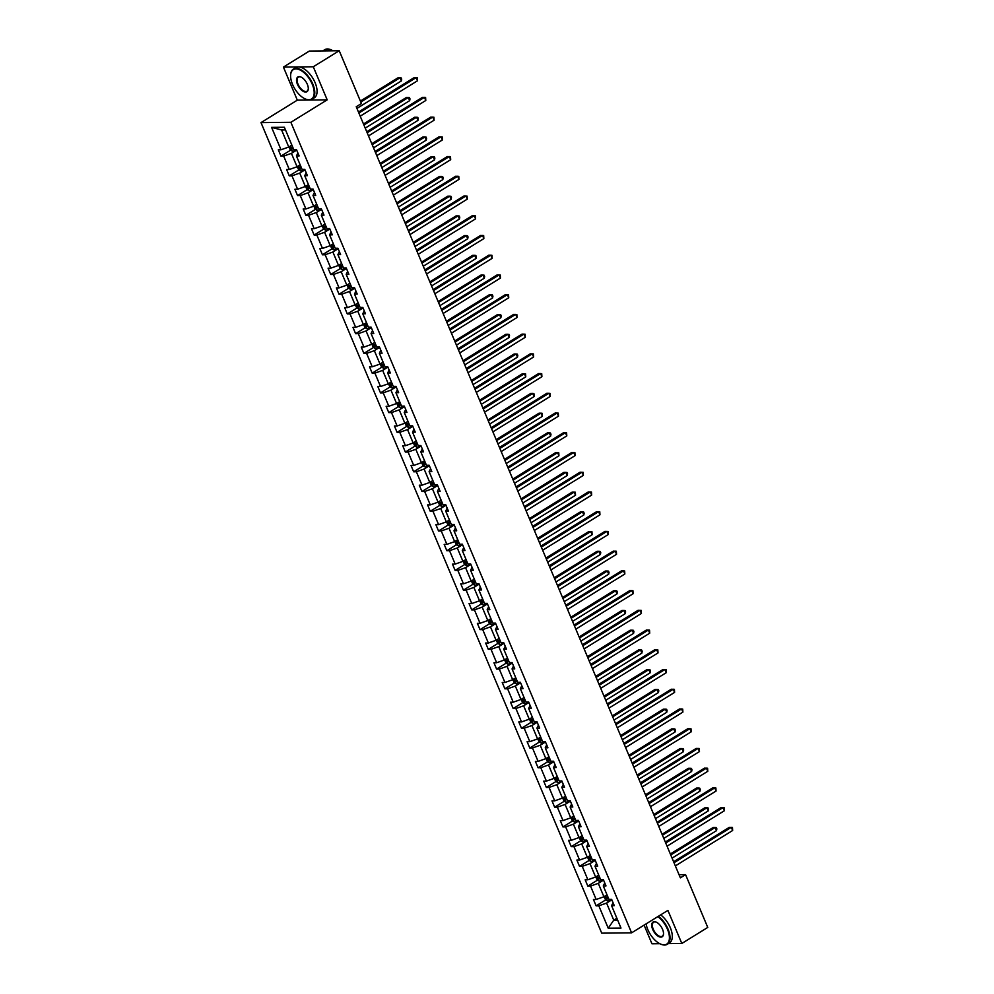 <?xml version="1.0" encoding="UTF-8"?>
<svg xmlns="http://www.w3.org/2000/svg" width="994" height="994" viewBox="0 0 994 994"><rect width="100%" height="100%" fill="white"/><g stroke="black" fill="none" stroke-linecap="round" stroke-linejoin="round"><path stroke-width="1.49" d="M644.1 925.116L651.94 943.778L659.83 943.691M261 122.61L601.718 933.155L631.588 932.844L290.869 122.299L261 122.61L297.318 100.158L327.188 99.847L313.284 66.772L283.414 67.083L297.318 100.158M283.414 67.083L309.358 51.054L339.227 50.731L313.284 66.772M668.39 943.604L681.809 943.468L707.753 927.427L685.562 874.633L679.051 874.695M611.832 899.831L606.576 903.086L613.745 920.158L608.229 928.197L598.823 905.807L596.114 905.832L605.731 899.893M616.852 918.232L613.745 920.158L617.647 920.109M606.576 903.086L598.823 905.807M603.544 880.1L598.276 883.355L603.917 896.762L596.164 899.483L593.455 899.52L596.114 905.832M596.164 899.483L590.535 886.076L587.827 886.114L597.444 880.162M595.244 860.369L589.989 863.624L595.617 877.031L587.876 879.752L585.168 879.789L587.827 886.114M587.876 879.752L582.236 866.346L579.527 866.383L589.144 860.431M586.957 840.638L581.689 843.894L587.33 857.3L579.577 860.021L576.88 860.058L579.527 866.383M579.577 860.021L573.948 846.627L571.239 846.652L580.856 840.7M578.657 820.907L573.401 824.163L579.03 837.569L571.289 840.303L568.58 840.328L571.239 846.652M571.289 840.303L565.648 826.896L562.939 826.921L572.556 820.982M570.37 801.176L565.101 804.432L570.742 817.838L562.989 820.572L560.293 820.597L562.939 826.921M562.989 820.572L557.361 807.165L554.652 807.19L564.269 801.251M562.07 781.446L556.814 784.701L562.442 798.107L554.702 800.841L551.993 800.866L554.652 807.19M554.702 800.841L549.061 787.434L546.365 787.459L555.969 781.52M553.782 761.727L548.514 764.97L554.155 778.377L546.402 781.11L543.706 781.135L546.365 787.459M546.402 781.11L540.773 767.703L538.065 767.728L547.682 761.789M545.482 741.996L540.227 745.251L545.855 758.646L538.114 761.379L535.406 761.404L538.065 767.728M538.114 761.379L532.473 747.973L529.777 747.997L539.382 742.058M537.195 722.265L531.927 725.521L537.568 738.927L529.814 741.648L527.118 741.686L529.777 747.997M529.814 741.648L524.186 728.242L521.477 728.279L531.094 722.327M528.895 702.534L523.639 705.79L529.268 719.196L521.527 721.917L518.818 721.955L521.477 728.279M521.527 721.917L515.886 708.511L513.19 708.548L522.794 702.596M520.607 682.803L515.339 686.059L520.98 699.465L513.227 702.186L510.531 702.224L513.19 708.548M513.227 702.186L507.599 688.792L504.89 688.817L514.507 682.866M512.308 663.073L507.052 666.328L512.68 679.734L504.94 682.468L502.231 682.493L504.89 688.817M504.94 682.468L499.299 669.061L496.602 669.086L506.207 663.147M504.02 643.342L498.752 646.597L504.393 660.004L496.64 662.737L493.943 662.762L496.602 669.086M496.64 662.737L491.011 649.331L488.302 649.355L497.919 643.416M495.733 623.611L490.464 626.866L496.093 640.273L488.352 643.006L485.644 643.031L488.302 649.355M488.352 643.006L482.711 629.6L480.015 629.624L489.632 623.685M487.433 603.892L482.165 607.135L487.805 620.542L480.052 623.275L477.356 623.3L480.015 629.624M480.052 623.275L474.424 609.869L471.715 609.894L481.332 603.954M479.145 584.161L473.877 587.417L479.518 600.811L471.765 603.544L469.056 603.569L471.715 609.894M471.765 603.544L466.124 590.138L463.428 590.163L473.045 584.223M470.845 564.43L465.577 567.686L471.218 581.092L463.465 583.813L460.769 583.851L463.428 590.163M463.465 583.813L457.836 570.407L455.128 570.444L464.745 564.493M462.558 544.7L457.29 547.955L462.931 561.361L455.177 564.083L452.469 564.12L455.128 570.444M455.177 564.083L449.536 550.676L446.84 550.713L456.457 544.762M454.258 524.969L449.002 528.224L454.631 541.631L446.878 544.352L444.181 544.389L446.84 550.713M446.878 544.352L441.249 530.958L438.54 530.982L448.157 525.031M445.971 505.238L440.702 508.493L446.343 521.9L438.59 524.633L435.881 524.658L438.54 530.982M438.59 524.633L432.949 511.227L430.253 511.251L439.87 505.312M437.671 485.507L432.415 488.762L438.043 502.169L430.29 504.902L427.594 504.927L430.253 511.251M430.29 504.902L424.662 491.496L421.953 491.521L431.57 485.581M429.383 465.776L424.115 469.031L429.756 482.438L422.003 485.171L419.294 485.196L421.953 491.521M422.003 485.171L416.362 471.765L413.666 471.79L423.282 465.851M421.083 446.058L415.827 449.3L421.456 462.707L413.715 465.44L411.007 465.465L413.666 471.79M413.715 465.44L408.074 452.034L405.366 452.059L414.983 446.12M412.796 426.327L407.528 429.57L413.169 442.976L405.415 445.71L402.707 445.734L405.366 452.059M405.415 445.71L399.774 432.303L397.078 432.328L406.695 426.389M404.496 406.596L399.24 409.851L404.869 423.258L397.128 425.979L394.419 426.016L397.078 432.328M397.128 425.979L391.487 412.572L388.778 412.609L398.395 406.658M396.208 386.865L390.94 390.12L396.581 403.527L388.828 406.248L386.119 406.285L388.778 412.609M388.828 406.248L383.199 392.841L380.491 392.878L390.108 386.927M387.908 367.134L382.653 370.389L388.281 383.796L380.54 386.517L377.832 386.554L380.491 392.878M380.54 386.517L374.9 373.123L372.191 373.148L381.808 367.196M379.621 347.403L374.353 350.658L379.994 364.065L372.241 366.798L369.532 366.823L372.191 373.148M372.241 366.798L366.612 353.392L363.903 353.417L373.52 347.478M371.321 327.672L366.065 330.927L371.694 344.334L363.953 347.068L361.244 347.092L363.903 353.417M363.953 347.068L358.312 333.661L355.603 333.686L365.22 327.747M363.034 307.941L357.765 311.197L363.406 324.603L355.653 327.337L352.957 327.361L355.603 333.686M355.653 327.337L350.025 313.93L347.316 313.955L356.933 308.016M354.734 288.223L349.478 291.466L355.106 304.872L347.366 307.606L344.657 307.631L347.316 313.955M347.366 307.606L341.725 294.199L339.016 294.224L348.633 288.285M346.446 268.492L341.178 271.735L346.819 285.141L339.066 287.875L336.37 287.9L339.016 294.224M339.066 287.875L333.437 274.468L330.729 274.493L340.346 268.554M338.146 248.761L332.891 252.016L338.519 265.423L330.778 268.144L328.07 268.181L330.729 274.493M330.778 268.144L325.137 254.737L322.441 254.775L332.046 248.823M329.859 229.03L324.591 232.285L330.232 245.692L322.478 248.413L319.782 248.45L322.441 254.775M322.478 248.413L316.85 235.006L314.141 235.044L323.758 229.092M321.559 209.299L316.303 212.554L321.932 225.961L314.191 228.682L311.482 228.719L314.141 235.044M314.191 228.682L308.55 215.288L305.854 215.313L315.458 209.361M313.272 189.568L308.003 192.824L313.644 206.23L305.891 208.964L303.195 208.988L305.854 215.313M305.891 208.964L300.263 195.557L297.554 195.582L307.171 189.643M304.972 169.837L299.716 173.093L305.344 186.499L297.604 189.233L294.895 189.258L297.554 195.582M297.604 189.233L291.963 175.826L289.266 175.851L298.871 169.912M296.684 150.106L291.416 153.362L297.057 166.768L289.304 169.502L286.607 169.527L289.266 175.851M289.304 169.502L283.675 156.095L280.967 156.12L290.583 150.181M285.477 129.928L281.588 129.965L288.757 147.037L281.016 149.771L278.308 149.796L280.967 156.12M281.016 149.771L271.598 127.381L284.359 127.257L293.764 149.634L296.473 149.609L299.132 155.934L296.423 155.959L302.064 169.365L304.76 169.34L307.419 175.665L304.723 175.69L310.352 189.096L313.06 189.071L315.719 195.396L313.011 195.42L318.652 208.827L321.348 208.802L324.007 215.126L321.31 215.151L326.939 228.558L329.648 228.521L332.307 234.845L329.598 234.882L335.239 248.289L337.935 248.251L340.594 254.576L337.898 254.613L343.526 268.02L346.235 267.982L348.894 274.307L346.185 274.332L351.826 287.738L354.523 287.713L357.181 294.038L354.485 294.062L360.114 307.469L362.822 307.444L365.481 313.769L362.773 313.793L368.414 327.2L371.11 327.175L373.769 333.499L371.073 333.524L376.701 346.931L379.41 346.906L382.069 353.23L379.36 353.255L385.001 366.662L387.697 366.637L390.356 372.961L387.66 372.986L393.289 386.393L395.997 386.355L398.656 392.68L395.947 392.717L401.588 406.124L404.285 406.086L406.944 412.411L404.247 412.448L409.876 425.854L412.585 425.817L415.243 432.142L412.535 432.166L418.176 445.573L420.872 445.548L423.531 451.872L420.822 451.897L426.463 465.304L429.172 465.279L431.831 471.603L429.122 471.628L434.763 485.035L437.459 485.01L440.118 491.334L437.41 491.359L443.051 504.766L445.759 504.741L448.418 511.065L445.71 511.09L451.338 524.497L454.047 524.472L456.706 530.796L453.997 530.821L459.638 544.227L462.347 544.19L465.006 550.514L462.297 550.552L467.925 563.958L470.634 563.921L473.293 570.245L470.584 570.283L476.225 583.689L478.934 583.652L481.593 589.976L478.884 590.001L484.513 603.408L487.222 603.383L489.88 609.707L487.172 609.732L492.813 623.139L495.521 623.114L498.168 629.438L495.472 629.463L501.1 642.869L503.809 642.845L506.468 649.169L503.759 649.194L509.4 662.6L512.096 662.576L514.755 668.9L512.059 668.925L517.688 682.331L520.396 682.306L523.055 688.631L520.347 688.656L525.988 702.062L528.684 702.025L531.343 708.349L528.646 708.387L534.275 721.793L536.984 721.756L539.643 728.08L536.934 728.117L542.575 741.524L545.271 741.487L547.93 747.811L545.234 747.836L550.862 761.242L553.571 761.218L556.23 767.542L553.521 767.567L559.162 780.973L561.858 780.949L564.517 787.273L561.821 787.298L567.45 800.704L570.158 800.679L572.817 807.004L570.109 807.029L575.75 820.435L578.446 820.41L581.105 826.735L578.409 826.759L584.037 840.166L586.746 840.141L589.405 846.466L586.696 846.49L592.337 859.897L595.033 859.86L597.692 866.184L594.996 866.221L600.624 879.628L603.333 879.591L605.992 885.915L603.283 885.952L608.924 899.359L611.621 899.321L614.28 905.646L611.583 905.671L620.989 928.061L608.229 928.197M339.227 50.731L361.418 103.538L356.237 106.743L680.368 877.839L685.562 874.633M603.283 885.952L604.75 882.983M607.023 894.836L603.917 896.762M598.276 883.355L590.535 886.076M594.996 866.221L596.462 863.252M598.723 875.105L595.617 877.031M589.989 863.624L582.236 866.346M586.696 846.49L588.162 843.521M590.436 855.374L587.33 857.3M581.689 843.894L573.948 846.627M578.409 826.759L579.875 823.79M582.136 835.643L579.03 837.569M573.401 824.163L565.648 826.896M570.109 807.029L571.575 804.059M573.849 815.912L570.742 817.838M565.101 804.432L557.361 807.165M561.821 787.298L563.287 784.328M565.549 796.194L562.442 798.107M556.814 784.701L549.061 787.434M553.521 767.567L554.987 764.597M557.261 776.463L554.155 778.377M548.514 764.97L540.773 767.703M545.234 747.836L546.7 744.879M548.961 756.732L545.855 758.646M540.227 745.251L532.473 747.973M536.934 728.117L538.4 725.148M540.674 737.001L537.568 738.927M531.927 725.521L524.186 728.242M528.646 708.387L530.113 705.417M532.374 717.27L529.268 719.196M523.639 705.79L515.886 708.511M520.347 688.656L521.813 685.686M524.087 697.539L520.98 699.465M515.339 686.059L507.599 688.792M512.059 668.925L513.525 665.955M515.799 677.809L512.68 679.734M507.052 666.328L499.299 669.061M503.759 649.194L505.225 646.224M507.499 658.078L504.393 660.004M498.752 646.597L491.011 649.331M495.472 629.463L496.938 626.493M499.212 638.359L496.093 640.273M490.464 626.866L482.711 629.6M487.172 609.732L488.65 606.762M490.912 618.628L487.805 620.542M482.165 607.135L474.424 609.869M478.884 590.001L480.351 587.044M482.624 598.897L479.518 600.811M473.877 587.417L466.124 590.138M470.584 570.283L472.063 567.313M474.324 579.167L471.218 581.092M465.577 567.686L457.836 570.407M462.297 550.552L463.763 547.582M466.037 559.436L462.931 561.361M457.29 547.955L449.536 550.676M453.997 530.821L455.476 527.851M457.737 539.705L454.631 541.631M449.002 528.224L441.249 530.958M445.71 511.09L447.176 508.12M449.45 519.974L446.343 521.9M440.702 508.493L432.949 511.227M437.41 491.359L438.888 488.389M441.15 500.243L438.043 502.169M432.415 488.762L424.662 491.496M429.122 471.628L430.588 468.659M432.862 480.524L429.756 482.438M424.115 469.031L416.362 471.765M420.822 451.897L422.301 448.928M424.562 460.794L421.456 462.707M415.827 449.3L408.074 452.034M412.535 432.166L414.001 429.209M416.275 441.063L413.169 442.976M407.528 429.57L399.774 432.303M404.247 412.448L405.714 409.478M407.975 421.332L404.869 423.258M399.24 409.851L391.487 412.572M395.947 392.717L397.414 389.747M399.687 401.601L396.581 403.527M390.94 390.12L383.199 392.841M387.66 372.986L389.126 370.017M391.387 381.87L388.281 383.796M382.653 370.389L374.9 373.123M379.36 353.255L380.826 350.286M383.1 362.139L379.994 364.065M374.353 350.658L366.612 353.392M371.073 333.524L372.539 330.555M374.8 342.408L371.694 344.334M366.065 330.927L358.312 333.661M362.773 313.793L364.239 310.824M366.513 322.69L363.406 324.603M357.765 311.197L350.025 313.93M354.485 294.062L355.951 291.093M358.213 302.959L355.106 304.872M349.478 291.466L341.725 294.199M346.185 274.332L347.651 271.374M349.925 283.228L346.819 285.141M341.178 271.735L333.437 274.468M337.898 254.613L339.364 251.644M341.625 263.497L338.519 265.423M332.891 252.016L325.137 254.737M329.598 234.882L331.064 231.913M333.338 243.766L330.232 245.692M324.591 232.285L316.85 235.006M321.31 215.151L322.777 212.182M325.038 224.035L321.932 225.961M316.303 212.554L308.55 215.288M313.011 195.42L314.477 192.451M316.751 204.304L313.644 206.23M308.003 192.824L300.263 195.557M304.723 175.69L306.189 172.72M308.451 184.573L305.344 186.499M299.716 173.093L291.963 175.826M296.423 155.959L297.889 152.989M300.163 164.855L297.057 166.768M291.416 153.362L283.675 156.095M681.809 943.468L667.906 910.392L631.588 932.844M327.188 99.847L290.869 122.299M291.876 145.124L288.757 147.037M611.583 905.671L613.049 902.714M281.588 129.965L271.598 127.381M358.871 113.03L416.175 77.607L417.505 80.775L360.201 116.186M358.461 112.061L414.15 77.631L417.318 77.731L417.505 80.775M288.993 146.901L290.298 150.007L292.447 151.262A3.752 0.957 -22.8 0 0 295.429 150.479L296.634 149.982M356.933 108.408L401.352 80.936L400.035 77.781L398.01 77.793L360.375 101.065M292.646 146.975A3.752 0.957 157.2 0 1 291.528 147.249L292.161 148.777A3.752 0.957 -22.8 0 0 293.28 148.491M401.352 80.936L401.7 79.16L401.166 77.892L400.035 77.781L360.785 102.034M312.253 84.241A17.296 8.822 -121.7 0 0 299.331 69.655A17.296 8.822 -121.7 0 0 290.621 75.233A17.296 8.822 -121.7 0 0 292.547 84.44A17.296 8.822 -121.7 0 0 305.282 98.94A17.296 8.822 -121.7 0 0 312.253 84.241M290.633 75.035A17.73 9.033 58.3 0 1 290.646 74.823A17.73 9.033 58.3 0 1 293.392 69.071A17.73 9.033 58.3 0 1 312.799 84.043A17.73 9.033 58.3 0 1 312.029 99.226A17.73 9.033 58.3 0 1 305.655 99.114A17.73 9.033 58.3 0 1 305.469 99.027M307.32 84.291A8.648 4.411 58.3 0 1 308.289 88.888A8.648 4.411 58.3 0 1 303.94 91.684A8.648 4.411 58.3 0 1 297.479 84.391A8.648 4.411 58.3 0 1 300.958 77.035A8.648 4.411 58.3 0 1 307.32 84.291M301.157 77.134A8.225 4.2 -121.7 0 0 298.386 77.147A8.225 4.2 -121.7 0 0 298.026 84.192A8.225 4.2 -121.7 0 0 307.034 91.15A8.225 4.2 -121.7 0 0 308.302 88.677M322.777 50.905L324.727 49.7A17.73 9.033 58.3 0 1 332.978 50.806M322.938 50.905A17.73 9.033 58.3 0 1 326.939 50.868M293.392 69.071L295.678 67.654A17.73 9.033 58.3 0 1 315.086 82.626A17.73 9.033 58.3 0 1 314.315 97.81L312.029 99.226M646.1 923.873A17.296 8.822 -121.7 0 0 647.79 929.514A17.296 8.822 -121.7 0 0 660.513 944.014A17.296 8.822 -121.7 0 0 667.483 929.315A17.296 8.822 -121.7 0 0 657.842 916.617M658.388 916.282A17.73 9.033 58.3 0 1 668.043 929.117A17.73 9.033 58.3 0 1 667.272 944.3A17.73 9.033 58.3 0 1 660.898 944.188A17.73 9.033 58.3 0 1 660.699 944.101M662.563 929.365A8.648 4.411 58.3 0 1 663.52 933.962A8.648 4.411 58.3 0 1 659.171 936.758A8.648 4.411 58.3 0 1 652.71 929.465A8.648 4.411 58.3 0 1 656.202 922.109A8.648 4.411 58.3 0 1 662.563 929.365M656.388 922.208A8.225 4.2 -121.7 0 0 653.63 922.221A8.225 4.2 -121.7 0 0 653.269 929.266A8.225 4.2 -121.7 0 0 662.277 936.224A8.225 4.2 -121.7 0 0 663.532 933.751M660.662 914.865A17.73 9.033 58.3 0 1 670.316 927.7A17.73 9.033 58.3 0 1 669.546 942.884L667.272 944.3M367.171 132.761L424.463 97.337L425.792 100.493L368.501 135.917M366.761 131.78L422.45 97.362L425.606 97.462L425.792 100.493M375.459 152.492L432.763 117.068L434.092 120.224L376.788 155.648M375.049 151.51L430.737 117.093L433.906 117.193L434.092 120.224M297.281 166.632L298.585 169.738L300.735 170.993A3.752 0.957 -22.8 0 0 303.729 170.21L304.922 169.713M365.22 128.127L409.652 100.667L408.323 97.511L406.31 97.524L363.481 124.001M300.946 166.694A3.752 0.957 157.2 0 1 299.828 166.98L300.461 168.495A3.752 0.957 -22.8 0 0 301.58 168.222M409.652 100.667L410 98.891L409.466 97.623L408.323 97.511L363.891 124.971M305.58 186.363L306.885 189.469L309.035 190.724A3.752 0.957 -22.8 0 0 312.017 189.929L313.222 189.444M373.52 147.857L417.94 120.398L416.61 117.23L414.597 117.255L371.781 143.72M309.233 186.425A3.752 0.957 157.2 0 1 308.115 186.71L308.749 188.226A3.752 0.957 -22.8 0 0 309.867 187.941M417.94 120.398L418.288 118.621L417.753 117.354L416.61 117.23L372.191 144.702M383.759 172.21L441.05 136.799L442.38 139.955L385.088 175.379M383.349 171.241L439.037 136.812L442.193 136.911L442.38 139.955M313.868 206.093L315.173 209.2L317.322 210.455A3.752 0.957 -22.8 0 0 320.317 209.659L321.509 209.175M381.808 167.588L426.24 140.129L424.91 136.961L422.897 136.986L380.068 163.451M317.533 206.156A3.752 0.957 157.2 0 1 316.415 206.441L317.049 207.957A3.752 0.957 -22.8 0 0 318.167 207.671M426.24 140.129L426.588 138.352L426.053 137.085L424.91 136.961L380.478 164.432M392.046 191.941L449.35 156.53L450.68 159.686L393.375 195.11M391.636 190.972L447.325 156.543L450.493 156.642L450.68 159.686M322.168 225.824L323.472 228.931L325.622 230.173A3.752 0.957 -22.8 0 0 328.604 229.39L329.809 228.893M390.108 187.319L434.527 159.86L433.198 156.692L431.185 156.717L388.368 183.182M325.821 225.887A3.752 0.957 157.2 0 1 324.703 226.172L325.336 227.688A3.752 0.957 -22.8 0 0 326.454 227.402M434.527 159.86L434.875 158.083L434.341 156.816L433.198 156.692L388.778 184.163M400.346 211.672L457.638 176.249L458.967 179.417L401.663 214.841M399.936 210.703L455.625 176.273L458.781 176.373L458.967 179.417M330.455 245.543L331.76 248.662L333.909 249.904A3.752 0.957 -22.8 0 0 336.904 249.121L338.097 248.624M398.395 207.05L442.827 179.591L441.498 176.423L439.485 176.447L396.656 202.913M334.108 245.617A3.752 0.957 157.2 0 1 333.002 245.903L333.636 247.419A3.752 0.957 -22.8 0 0 334.754 247.133M442.827 179.591L443.175 177.814L442.641 176.547L441.498 176.423L397.066 203.882M408.633 231.403L465.938 195.98L467.267 199.148L409.963 234.572M408.223 230.434L463.912 196.004L467.081 196.104L467.267 199.148M338.755 265.274L340.06 268.392L342.209 269.635A3.752 0.957 -22.8 0 0 345.191 268.852L346.384 268.355M406.695 226.781L451.114 199.309L449.785 196.153L447.772 196.178L404.956 222.644M342.408 265.348A3.752 0.957 157.2 0 1 341.29 265.634L341.924 267.15A3.752 0.957 -22.8 0 0 343.042 266.864M451.114 199.309L451.462 197.533L450.928 196.278L449.785 196.153L405.366 223.613M416.921 251.134L474.225 215.71L475.554 218.879L418.25 254.29M416.523 250.165L472.212 215.735L475.368 215.835L475.554 218.879M347.043 285.005L348.347 288.123L350.497 289.366A3.752 0.957 -22.8 0 0 353.491 288.583L354.684 288.086M414.983 246.512L459.414 219.04L458.085 215.884L456.06 215.897L413.243 242.374M350.696 285.079A3.752 0.957 157.2 0 1 349.59 285.365L350.223 286.881A3.752 0.957 -22.8 0 0 351.342 286.595M459.414 219.04L459.762 217.264L459.228 216.009L458.085 215.884L413.653 243.344M425.221 270.865L482.525 235.441L483.854 238.61L426.55 274.021M424.811 269.896L480.5 235.466L483.668 235.566L483.854 238.61M355.343 304.736L356.647 307.842L358.797 309.097A3.752 0.957 -22.8 0 0 361.779 308.314L362.972 307.817M423.27 266.243L467.702 238.771L466.372 235.615L464.36 235.628L421.543 262.105M358.996 304.81A3.752 0.957 157.2 0 1 357.877 305.083L358.511 306.612A3.752 0.957 -22.8 0 0 359.629 306.326M467.702 238.771L468.05 236.994L467.515 235.727L466.372 235.615L421.941 263.075M433.508 290.596L490.812 255.172L492.142 258.328L434.838 293.752M433.111 289.614L488.799 255.197L491.955 255.296L492.142 258.328M363.63 324.466L364.935 327.573L367.084 328.828A3.752 0.957 -22.8 0 0 370.079 328.045L371.271 327.548M431.57 285.961L476.002 258.502L474.672 255.346L472.647 255.359L429.83 281.836M367.283 324.529A3.752 0.957 157.2 0 1 366.165 324.814L366.811 326.33A3.752 0.957 -22.8 0 0 367.929 326.057M476.002 258.502L476.35 256.725L475.815 255.458L474.672 255.346L430.24 282.805M441.808 310.327L499.112 274.903L500.442 278.059L443.138 313.483M441.398 309.345L497.087 274.928L500.255 275.027L500.442 278.059M371.93 344.197L373.235 347.304L375.384 348.559A3.752 0.957 -22.8 0 0 378.366 347.763L379.559 347.279M439.857 305.692L484.289 278.233L482.96 275.065L480.947 275.089L438.13 301.555M375.583 344.259A3.752 0.957 157.2 0 1 374.465 344.545L375.098 346.061A3.752 0.957 -22.8 0 0 376.217 345.775M484.289 278.233L484.637 276.456L484.103 275.189L482.96 275.065L438.528 302.536M450.096 330.045L507.4 294.634L508.729 297.79L451.425 333.214M449.686 329.076L505.387 294.646L508.543 294.746L508.729 297.79M380.217 363.928L381.522 367.034L383.672 368.289A3.752 0.957 -22.8 0 0 386.666 367.494L387.859 367.01M448.157 325.423L492.589 297.964L491.26 294.796L489.234 294.82L446.418 321.286M383.87 363.99A3.752 0.957 157.2 0 1 382.752 364.276L383.398 365.792A3.752 0.957 -22.8 0 0 384.516 365.506M492.589 297.964L492.937 296.187L492.403 294.92L491.26 294.796L446.828 322.267M458.396 349.776L515.7 314.365L517.029 317.521L459.725 352.945M457.986 348.807L513.674 314.377L516.843 314.477L517.029 317.521M388.505 383.659L389.822 386.765L391.971 388.008A3.752 0.957 -22.8 0 0 394.953 387.225L396.146 386.728M456.445 345.154L500.877 317.695L499.547 314.526L497.534 314.551L454.705 341.017M392.17 383.721A3.752 0.957 157.2 0 1 391.052 384.007L391.686 385.523A3.752 0.957 -22.8 0 0 392.804 385.237M500.877 317.695L501.224 315.918L500.69 314.651L499.547 314.526L455.115 341.998M466.683 369.507L523.987 334.083L525.317 337.252L468.012 372.675M466.273 368.538L521.974 334.108L525.13 334.208L525.317 337.252M396.805 403.378L398.109 406.496L400.259 407.739A3.752 0.957 -22.8 0 0 403.253 406.956L404.446 406.459M464.745 364.885L509.176 337.426L507.847 334.257L505.822 334.282L463.005 360.747M400.458 403.452A3.752 0.957 157.2 0 1 399.339 403.738L399.986 405.254A3.752 0.957 -22.8 0 0 401.104 404.968M509.176 337.426L509.524 335.649L508.99 334.382L507.847 334.257L463.415 361.717M474.983 389.238L532.287 353.814L533.616 356.983L476.312 392.406M474.573 388.269L530.262 353.839L533.43 353.939L533.616 356.983M405.092 423.109L406.409 426.227L408.559 427.47A3.752 0.957 -22.8 0 0 411.541 426.687L412.734 426.19M473.032 384.616L517.464 357.144L516.135 353.988L514.122 354.013L471.293 380.478M408.758 423.183A3.752 0.957 157.2 0 1 407.639 423.469L408.273 424.985A3.752 0.957 -22.8 0 0 409.391 424.699M517.464 357.144L517.812 355.367L517.278 354.112L516.135 353.988L471.703 381.447M483.27 408.969L540.574 373.545L541.904 376.714L484.6 412.125M482.86 408L538.562 373.57L541.718 373.669L541.904 376.714M413.392 442.839L414.697 445.958L416.846 447.201A3.752 0.957 -22.8 0 0 419.841 446.418L421.034 445.921M481.332 404.347L525.764 376.875L524.434 373.719L522.409 373.744L479.593 400.209M417.045 442.914A3.752 0.957 157.2 0 1 415.927 443.2L416.573 444.716A3.752 0.957 -22.8 0 0 417.691 444.43M525.764 376.875L525.577 373.843L524.434 373.719L480.003 401.178M491.57 428.7L548.874 393.276L550.204 396.444L492.9 431.856M491.16 427.731L546.849 393.301L550.017 393.4L550.204 396.444M421.68 462.57L422.997 465.677L425.134 466.931A3.752 0.957 -22.8 0 0 428.128 466.149L429.321 465.652M489.62 424.078L534.051 396.606L532.722 393.45L530.709 393.462L487.88 419.94M425.345 462.645A3.752 0.957 157.2 0 1 424.227 462.918L424.86 464.447A3.752 0.957 -22.8 0 0 425.979 464.161M534.051 396.606L534.399 394.829L533.865 393.562L532.722 393.45L488.29 420.909M499.858 448.431L557.162 413.007L558.491 416.163L501.187 451.587M499.448 447.449L555.149 413.032L558.305 413.131L558.491 416.163M429.98 482.301L431.284 485.407L433.434 486.662A3.752 0.957 -22.8 0 0 436.428 485.88L437.621 485.383M497.919 443.796L542.351 416.337L541.022 413.181L538.996 413.193L496.18 439.671M433.632 482.363A3.752 0.957 157.2 0 1 432.514 482.649L433.16 484.165A3.752 0.957 -22.8 0 0 434.279 483.892M542.351 416.337L542.165 413.293L541.022 413.181L496.59 440.64M508.158 468.162L565.462 432.738L566.791 435.894L509.487 471.318M507.748 467.18L563.436 432.763L566.605 432.862L566.791 435.894M438.267 502.032L439.584 505.138L441.721 506.393A3.752 0.957 -22.8 0 0 444.716 505.598L445.908 505.114M506.207 463.527L550.639 436.068L549.309 432.899L547.296 432.924L504.467 459.402M441.932 502.094A3.752 0.957 157.2 0 1 440.814 502.38L441.448 503.896A3.752 0.957 -22.8 0 0 442.566 503.61M550.639 436.068L550.987 434.291L550.452 433.024L549.309 432.899L504.877 460.371M516.445 487.88L573.749 452.469L575.079 455.625L517.775 491.048M516.035 486.911L571.736 452.481L574.892 452.581L575.079 455.625M446.567 521.763L447.872 524.869L450.021 526.124A3.752 0.957 -22.8 0 0 453.003 525.329L454.208 524.844M514.507 483.258L558.939 455.799L557.609 452.63L555.584 452.655L512.767 479.12M450.22 521.825A3.752 0.957 157.2 0 1 449.102 522.111L449.748 523.627A3.752 0.957 -22.8 0 0 450.866 523.341M558.939 455.799L558.752 452.755L557.609 452.63L513.177 480.102M524.745 507.611L582.049 472.2L583.379 475.356L526.074 510.779M524.335 506.642L580.024 472.212L583.18 472.312L583.379 475.356M454.854 541.494L456.171 544.6L458.309 545.843A3.752 0.957 -22.8 0 0 461.303 545.06L462.496 544.563M522.794 502.989L567.226 475.53L565.897 472.361L563.884 472.386L521.055 498.851M458.52 541.556A3.752 0.957 157.2 0 1 457.402 541.842L458.035 543.358A3.752 0.957 -22.8 0 0 459.153 543.072M567.226 475.53L567.574 473.753L567.04 472.485L565.897 472.361L521.465 499.833M533.033 527.342L590.337 491.918L591.666 495.087L534.362 530.51M532.622 526.373L588.324 491.943L591.48 492.042L591.666 495.087M463.154 561.212L464.459 564.331L466.608 565.574A3.752 0.957 -22.8 0 0 469.59 564.791L470.796 564.294M531.094 522.72L575.526 495.26L574.197 492.092L572.171 492.117L529.355 518.582M466.807 561.287A3.752 0.957 157.2 0 1 465.689 561.573L466.335 563.089A3.752 0.957 -22.8 0 0 467.453 562.803M575.526 495.26L575.34 492.216L574.197 492.092L529.765 519.551M541.332 547.073L598.624 511.649L599.954 514.817L542.662 550.241M540.922 546.104L596.611 511.674L599.767 511.773L599.954 514.817M471.442 580.943L472.759 584.062L474.896 585.304A3.752 0.957 -22.8 0 0 477.89 584.522L479.083 584.025M539.382 542.451L583.813 514.979L582.484 511.823L580.471 511.848L537.642 538.313M475.107 581.018A3.752 0.957 157.2 0 1 473.989 581.304L474.623 582.819A3.752 0.957 -22.8 0 0 475.741 582.534M583.813 514.979L584.161 513.202L583.627 511.947L582.484 511.823L538.052 539.282M549.62 566.804L606.924 531.38L608.253 534.548L550.949 569.96M549.21 565.834L604.911 531.405L608.067 531.504L608.253 534.548M479.742 600.674L481.046 603.793L483.196 605.035A3.752 0.957 -22.8 0 0 486.178 604.253L487.383 603.756M547.682 562.182L592.113 534.71L590.784 531.554L588.759 531.579L545.942 558.044M483.395 600.749A3.752 0.957 157.2 0 1 482.276 601.035L482.922 602.55A3.752 0.957 -22.8 0 0 484.028 602.265M592.113 534.71L591.927 531.678L590.784 531.554L546.352 559.013M557.92 586.535L615.211 551.111L616.541 554.279L559.249 589.691M557.51 585.565L613.199 551.136L616.355 551.235L616.541 554.279M488.029 620.405L489.346 623.511L491.483 624.766A3.752 0.957 -22.8 0 0 494.478 623.983L495.671 623.486M555.969 581.912L600.401 554.441L599.071 551.285L597.059 551.297L554.23 577.775M491.695 620.48A3.752 0.957 157.2 0 1 490.576 620.753L491.21 622.281A3.752 0.957 -22.8 0 0 492.328 621.995M600.401 554.441L600.749 552.664L600.214 551.397L599.071 551.285L554.64 578.744M566.207 606.265L623.511 570.842L624.841 573.998L567.537 609.421M565.797 605.284L621.498 570.867L624.654 570.966L624.841 573.998M496.329 640.136L497.634 643.242L499.783 644.497A3.752 0.957 -22.8 0 0 502.765 643.714L503.97 643.217M564.269 601.631L608.701 574.172L607.371 571.016L605.346 571.028L562.529 597.506M499.982 640.198A3.752 0.957 157.2 0 1 498.864 640.484L499.51 642A3.752 0.957 -22.8 0 0 500.616 641.726M608.701 574.172L609.036 572.395L608.502 571.128L607.371 571.016L562.939 598.475M574.507 625.996L631.799 590.573L633.128 593.729L575.837 629.152M574.097 625.015L629.786 590.598L632.942 590.697L633.128 593.729M504.617 659.867L505.934 662.973L508.071 664.228A3.752 0.957 -22.8 0 0 511.065 663.433L512.258 662.948M572.556 621.362L616.988 593.903L615.659 590.734L613.646 590.759L570.817 617.237M508.282 659.929A3.752 0.957 157.2 0 1 507.164 660.215L507.797 661.731A3.752 0.957 -22.8 0 0 508.916 661.445M616.988 593.903L617.336 592.126L616.802 590.858L615.659 590.734L571.227 618.206M582.795 645.715L640.099 610.304L641.428 613.46L584.124 648.883M582.385 644.746L638.073 610.316L641.242 610.415L641.428 613.46M512.916 679.598L514.221 682.704L516.371 683.959A3.752 0.957 -22.8 0 0 519.353 683.164L520.558 682.679M580.856 641.093L625.276 613.633L623.959 610.465L621.933 610.49L579.117 636.955M516.569 679.66A3.752 0.957 157.2 0 1 515.451 679.946L516.085 681.462A3.752 0.957 -22.8 0 0 517.203 681.176M625.276 613.633L625.624 611.857L625.089 610.589L623.959 610.465L579.527 637.937M591.095 665.446L648.386 630.034L649.716 633.19L592.424 668.614M590.684 664.477L646.373 630.047L649.529 630.146L649.716 633.19M521.204 699.329L522.509 702.435L524.658 703.677A3.752 0.957 -22.8 0 0 527.652 702.895L528.845 702.398M589.144 660.824L633.576 633.364L632.246 630.196L630.233 630.221L587.404 656.686M524.869 699.391A3.752 0.957 157.2 0 1 523.751 699.677L524.385 701.192A3.752 0.957 -22.8 0 0 525.503 700.907M633.576 633.364L633.923 631.588L633.389 630.32L632.246 630.196L587.814 657.668M599.382 685.177L656.686 649.753L658.016 652.921L600.711 688.345M598.972 684.207L654.661 649.778L657.829 649.877L658.016 652.921M529.504 719.047L530.808 722.166L532.958 723.408A3.752 0.957 -22.8 0 0 535.94 722.626L537.145 722.129M597.444 680.555L641.863 653.095L640.534 649.927L638.521 649.952L595.704 676.417M533.157 719.122A3.752 0.957 157.2 0 1 532.038 719.407L532.672 720.923A3.752 0.957 -22.8 0 0 533.79 720.638M641.863 653.095L642.211 651.318L641.677 650.051L640.534 649.927L596.114 677.386M607.682 704.908L664.974 669.484L666.303 672.652L609.011 708.076M607.272 703.938L662.961 669.509L666.117 669.608L666.303 672.652M537.791 738.778L539.096 741.897L541.245 743.139A3.752 0.957 -22.8 0 0 544.24 742.356L545.433 741.859M605.731 700.285L650.163 672.814L648.834 669.658L646.821 669.683L603.992 696.148M541.444 738.853A3.752 0.957 157.2 0 1 540.338 739.138L540.972 740.654A3.752 0.957 -22.8 0 0 542.09 740.368M650.163 672.814L650.511 671.037L649.977 669.782L648.834 669.658L604.402 697.117M615.969 724.638L673.273 689.215L674.603 692.383L617.299 727.794M615.559 723.669L671.248 689.24L674.417 689.339L674.603 692.383M546.091 758.509L547.396 761.628L549.545 762.87A3.752 0.957 -22.8 0 0 552.527 762.087L553.72 761.59M614.031 720.016L658.45 692.545L657.121 689.389L655.108 689.414L612.292 715.879M549.744 758.584A3.752 0.957 157.2 0 1 548.626 758.869L549.26 760.385A3.752 0.957 -22.8 0 0 550.378 760.099M658.45 692.545L658.798 690.768L658.264 689.513L657.121 689.389L612.702 716.848M624.269 744.369L681.561 708.946L682.89 712.114L625.586 747.525M623.859 743.4L679.548 708.971L682.704 709.07L682.89 712.114M554.379 778.24L555.683 781.346L557.833 782.601A3.752 0.957 -22.8 0 0 560.827 781.818L562.02 781.321M622.319 739.747L666.75 712.276L665.421 709.12L663.408 709.132L620.579 735.61M558.032 778.314A3.752 0.957 157.2 0 1 556.926 778.588L557.559 780.116A3.752 0.957 -22.8 0 0 558.678 779.83M666.75 712.276L667.098 710.499L666.564 709.231L665.421 709.12L620.989 736.579M632.557 764.1L689.861 728.677L691.19 731.832L633.886 767.256M632.147 763.119L687.836 728.701L691.004 728.801L691.19 731.832M562.679 797.971L563.983 801.077L566.133 802.332A3.752 0.957 -22.8 0 0 569.115 801.549L570.308 801.052M630.606 759.466L675.038 732.006L673.708 728.851L671.696 728.863L628.879 755.341M566.332 798.033A3.752 0.957 157.2 0 1 565.213 798.319L565.847 799.835A3.752 0.957 -22.8 0 0 566.965 799.561M675.038 732.006L675.386 730.23L674.851 728.962L673.708 728.851L629.289 756.31M640.844 783.831L698.148 748.407L699.478 751.563L642.174 786.987M640.447 782.85L696.135 748.432L699.291 748.532L699.478 751.563M570.966 817.702L572.271 820.808L574.42 822.063A3.752 0.957 -22.8 0 0 577.415 821.268L578.607 820.783M638.906 779.197L683.338 751.737L682.008 748.569L679.983 748.594L637.166 775.071M574.619 817.764A3.752 0.957 157.2 0 1 573.513 818.05L574.147 819.565A3.752 0.957 -22.8 0 0 575.265 819.28M683.338 751.737L683.686 749.961L683.151 748.693L682.008 748.569L637.576 776.041M649.144 803.55L706.448 768.138L707.778 771.294L650.474 806.718M648.734 802.58L704.423 768.151L707.591 768.25L707.778 771.294M579.266 837.433L580.571 840.539L582.72 841.794A3.752 0.957 -22.8 0 0 585.702 840.999L586.895 840.514M647.193 798.928L691.625 771.468L690.296 768.3L688.283 768.325L645.466 794.79M582.919 837.495A3.752 0.957 157.2 0 1 581.801 837.78L582.434 839.296A3.752 0.957 -22.8 0 0 583.553 839.011M691.625 771.468L691.973 769.691L691.439 768.424L690.296 768.3L645.864 795.772M657.432 823.28L714.736 787.869L716.065 791.025L658.761 826.449M657.034 822.311L712.723 787.882L715.879 787.981L716.065 791.025M587.553 857.163L588.858 860.27L591.008 861.512A3.752 0.957 -22.8 0 0 594.002 860.729L595.195 860.232M655.493 818.658L699.925 791.199L698.596 788.031L696.57 788.056L653.754 814.521M591.206 857.226A3.752 0.957 157.2 0 1 590.088 857.511L590.734 859.027A3.752 0.957 -22.8 0 0 591.852 858.741M699.925 791.199L700.273 789.422L699.739 788.155L698.596 788.031L654.164 815.502M665.731 843.011L723.036 807.588L724.365 810.756L667.061 846.18M665.321 842.042L721.01 807.613L724.179 807.712L724.365 810.756M595.853 876.882L597.158 880.001L599.307 881.243A3.752 0.957 -22.8 0 0 602.289 880.46L603.482 879.963M663.781 838.389L708.213 810.93L706.883 807.762L704.87 807.787L662.054 834.252M599.506 876.956A3.752 0.957 157.2 0 1 598.388 877.242L599.022 878.758A3.752 0.957 -22.8 0 0 600.14 878.472M708.213 810.93L708.56 809.153L708.026 807.886L706.883 807.762L662.451 835.221M674.019 862.742L731.323 827.319L732.653 830.487L675.348 865.911M673.609 861.773L729.31 827.343L732.466 827.443L732.653 830.487M604.141 896.613L605.445 899.732L607.595 900.974A3.752 0.957 -22.8 0 0 610.589 900.191L611.782 899.694M672.081 858.12L716.512 830.649L715.183 827.493L713.158 827.517L670.341 853.983M607.794 896.687A3.752 0.957 157.2 0 1 606.675 896.973L607.322 898.489A3.752 0.957 -22.8 0 0 608.44 898.203M716.512 830.649L716.86 828.872L716.326 827.617L715.183 827.493L670.751 854.952M290.248 146.13L292.385 151.225M295.081 149.622L295.429 150.479M293.155 148.168L292.161 148.777M298.535 165.849L300.685 170.956M303.369 169.353L303.729 170.21M301.443 167.899L300.461 168.495M306.835 185.58L308.972 190.686M311.669 189.084L312.017 189.929M309.73 187.63L308.749 188.226M315.123 205.311L317.272 210.417M319.956 208.815L320.317 209.659M318.03 207.348L317.049 207.957M323.423 225.042L325.56 230.148M328.244 228.545L328.604 229.39M326.318 227.079L325.336 227.688M331.71 244.772L333.86 249.879M336.544 248.276L336.904 249.121M334.618 246.81L333.636 247.419M340.01 264.503L342.147 269.61M344.831 267.995L345.191 268.852M342.905 266.541L341.924 267.15M348.298 284.234L350.447 289.341M353.131 287.726L353.491 288.583M351.205 286.272L350.223 286.881M356.597 303.965L358.735 309.059M361.418 307.457L361.779 308.314M359.493 306.003L358.511 306.612M364.885 323.684L367.034 328.79M369.718 327.188L370.079 328.045M367.792 325.734L366.811 326.33M373.185 343.415L375.322 348.521M378.006 346.918L378.366 347.763M376.08 345.465L375.098 346.061M381.472 363.145L383.622 368.252M386.306 366.649L386.666 367.494M384.38 365.183L383.398 365.792M389.76 382.876L391.909 387.983M394.593 386.38L394.953 387.225M392.667 384.914L391.686 385.523M398.06 402.607L400.209 407.714M402.893 406.111L403.253 406.956M400.967 404.645L399.986 405.254M406.347 422.338L408.497 427.445M411.181 425.83L411.541 426.687M409.255 424.376L408.273 424.985M414.647 442.069L416.797 447.176M419.48 445.56L419.841 446.418M417.555 444.107L416.573 444.716M422.935 461.8L425.084 466.894M427.768 465.291L428.128 466.149M425.842 463.838L424.86 464.447M431.234 481.518L433.384 486.625M436.068 485.022L436.428 485.88M434.142 483.569L433.16 484.165M439.522 501.249L441.671 506.356M444.355 504.753L444.716 505.598M442.429 503.299L441.448 503.896M447.822 520.98L449.971 526.087M452.655 524.484L453.003 525.329M450.729 523.018L449.748 523.627M456.109 540.711L458.259 545.818M460.943 544.215L461.303 545.06M459.017 542.749L458.035 543.358M464.409 560.442L466.559 565.549M469.243 563.946L469.59 564.791M467.317 562.48L466.335 563.089M472.697 580.173L474.846 585.28M477.53 583.664L477.89 584.522M475.604 582.211L474.623 582.819M480.997 599.904L483.134 605.011M485.83 603.395L486.178 604.253M483.904 601.942L482.922 602.55M489.284 619.635L491.434 624.729M494.117 623.126L494.478 623.983M492.192 621.672L491.21 622.281M497.584 639.353L499.721 644.46M502.417 642.857L502.765 643.714M500.491 641.403L499.51 642M505.871 659.084L508.021 664.191M510.705 662.588L511.065 663.433M508.779 661.134L507.797 661.731M514.171 678.815L516.308 683.922M519.005 682.319L519.353 683.164M517.079 680.853L516.085 681.462M522.459 698.546L524.608 703.653M527.292 702.05L527.652 702.895M525.366 700.584L524.385 701.192M530.759 718.277L532.896 723.384M535.58 721.781L535.94 722.626M533.654 720.315L532.672 720.923M539.046 738.008L541.196 743.114M543.88 741.499L544.24 742.356M541.954 740.045L540.972 740.654M547.346 757.739L549.483 762.845M552.167 761.23L552.527 762.087M550.241 759.776L549.26 760.385M555.634 777.47L557.783 782.564M560.467 780.961L560.827 781.818M558.541 779.507L557.559 780.116M563.933 797.188L566.071 802.295M568.754 800.692L569.115 801.549M566.828 799.238L565.847 799.835M572.221 816.919L574.37 822.026M577.054 820.423L577.415 821.268M575.128 818.969L574.147 819.565M580.521 836.65L582.658 841.756M585.342 840.154L585.702 840.999M583.416 838.688L582.434 839.296M588.808 856.381L590.958 861.487M593.642 859.885L594.002 860.729M591.716 858.418L590.734 859.027M597.108 876.112L599.245 881.218M601.929 879.615L602.289 880.46M600.003 878.149L599.022 878.758M605.396 895.842L607.545 900.949M610.229 899.334L610.589 900.191M608.303 897.88L607.322 898.489"/></g></svg>
